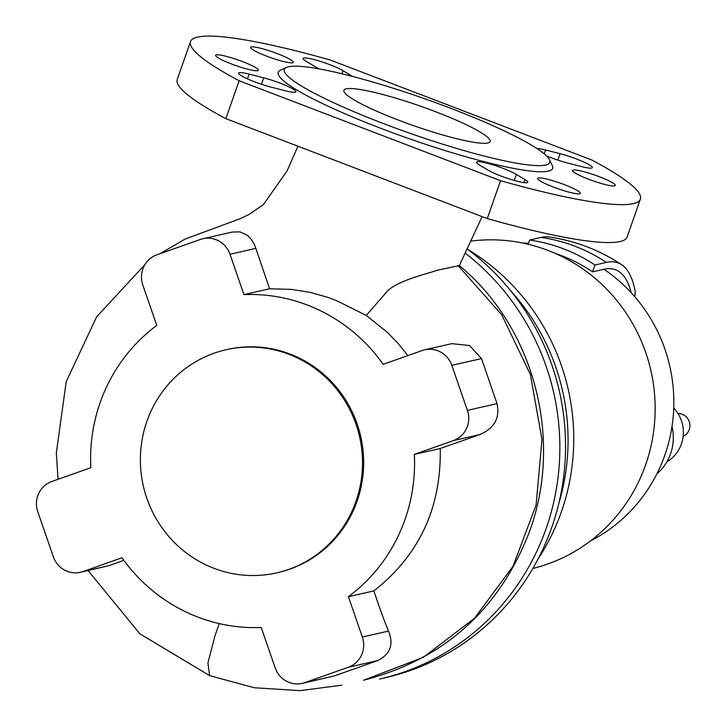 <?xml version="1.0" encoding="UTF-8"?>
<svg xmlns="http://www.w3.org/2000/svg" width="727" height="727" viewBox="0 0 727 727"><rect width="100%" height="100%" fill="white"/><g stroke="black" fill="none" stroke-linecap="round" stroke-linejoin="round"><path stroke-width="1.09" d="M677.991 413.536A11.914 11.55 77.2 0 1 683.162 436.309M532.836 568.459A166.828 161.73 -102.8 0 0 654.972 416.698A166.828 161.73 -102.8 0 0 547.822 250.361A166.828 161.73 -102.8 0 0 471.341 241.064M590.406 540.979A157.296 152.488 -102.8 0 0 664.887 455.029A157.296 152.488 -102.8 0 0 603.964 269.272L592.569 271.862A157.296 152.488 -102.8 0 0 561.235 255.522A157.296 152.488 -102.8 0 0 554.91 253.269M666.795 461.963L668.304 460.963A34.56 33.506 -102.8 0 0 673.738 408.02M656.899 473.84A47.664 46.21 -102.8 0 0 672.002 426.476M528.465 243.3A157.296 152.488 -102.8 0 0 522.74 243.045M621.676 264.737C599.557 250.043 575.366 240.801 549.085 236.984A401.231 82.642 -69.1 0 0 541.015 237.429A164.447 159.422 77.2 0 1 606.373 262.42A401.231 82.642 -69.1 0 1 621.676 264.737A401.231 82.642 -69.1 0 1 635.089 290.591A19.902 4.098 -69.1 0 1 634.707 296.652M603.964 269.272A393.898 81.124 -69.1 0 1 619.15 271.662A393.898 81.124 -69.1 0 1 631.218 292.745M541.015 237.429L529.61 240.019A164.447 159.422 77.2 0 1 594.968 265.01L592.569 271.862M606.373 262.42L594.968 265.01M528.129 244.245L529.61 240.019M288.919 354.303A114.403 110.904 -102.8 0 0 226.106 349.751A114.403 110.904 -102.8 0 0 140.547 453.266A114.403 110.904 -102.8 0 0 213.974 568.314A114.403 110.904 -102.8 0 0 276.778 572.867A114.403 110.904 -102.8 0 0 362.337 469.342A114.403 110.904 -102.8 0 0 288.919 354.303M276.778 572.867L277.914 572.603A114.403 110.904 -102.8 0 0 363.482 469.088A114.403 110.904 -102.8 0 0 290.055 354.04A114.403 110.904 -102.8 0 0 227.251 349.487L226.106 349.751M538.071 558.963A216.882 210.257 -102.8 0 0 467.779 249.434M558.809 503.52A216.882 210.257 -102.8 0 0 510.427 290.482M465.634 253.441A240.71 233.358 -102.8 0 1 554.974 496.368A240.71 233.358 -102.8 0 1 379.439 679.082L385.137 677.791A240.71 233.358 -102.8 0 0 561.126 492.761A240.71 233.358 -102.8 0 0 467.625 249.316M482.119 216.619L459.346 265.555L436.845 270.335C431.829 272.698 394.125 280.822 385.546 293.272L366.217 315.445L387.364 332.321L398.36 343.726L407.838 355.612M123.826 560.353L109.168 565.615L82.923 571.576A23.837 23.1 77.2 0 1 80.415 572.294A23.837 23.1 77.2 0 1 53.344 556.764L37.777 511.735A23.837 23.1 77.2 0 1 51.781 481.51L90.83 467.706A166.828 161.73 -102.8 0 1 156.778 325.414L142.828 285.075A23.837 23.1 77.2 0 1 156.832 254.85L200.416 239.437A23.837 23.1 77.2 0 1 202.924 238.72A23.837 23.1 77.2 0 1 229.996 254.25L255.849 248.38L269.572 288.773L243.945 294.599L229.996 254.25M202.924 238.72L232.376 232.031L239.992 231.877L247.307 235.303L250.424 238.256L254.296 244.236L255.849 248.38M243.945 294.599A166.828 161.73 -102.8 0 1 383.202 364.327L422.251 350.523A23.837 23.1 77.2 0 1 424.75 349.796A23.837 23.1 77.2 0 1 451.821 365.336L481.528 358.584L497.032 403.63C500.112 417.943 494.387 428.248 479.875 434.573L440.226 448.514L414.345 454.393L453.384 440.589L479.875 434.573M424.75 349.796L451.849 343.644L469.597 345.552L481.528 358.584M497.032 403.63L467.397 410.364A23.837 23.1 77.2 0 1 453.384 440.589M467.397 410.364L451.821 365.336M362.346 637.025L348.397 596.676L373.896 590.887C378.858 606.009 383.72 619.413 388.491 631.081L362.346 637.025A23.837 23.1 77.2 0 1 348.333 667.241L377.749 660.561L334.202 675.965L302.241 683.38A23.837 23.1 77.2 0 1 275.179 667.84L261.229 627.501A166.828 161.73 -102.8 0 1 121.972 557.763L82.923 571.576M388.491 631.081C393.961 644.349 390.381 654.182 377.749 660.561M334.202 675.965L304.749 682.653A23.837 23.1 77.2 0 1 302.241 683.38M304.749 682.653L348.333 667.241M109.168 565.615L80.415 572.294M269.572 288.773L291.509 289.401L310.184 292.372L328.131 297.452L336.865 300.769L366.217 315.445M440.226 448.514C441.389 507.737 419.279 555.192 373.896 590.887M348.397 596.676A166.828 161.73 -102.8 0 0 414.345 454.393M346.206 88.839A77.453 10.323 -160.7 0 1 428.039 108.896A77.453 10.323 -160.7 0 1 490.116 141.511A77.453 10.323 -160.7 0 1 487.808 142.974A77.453 10.323 -160.7 0 1 398.478 120.119A77.453 10.323 -160.7 0 1 343.907 90.302A77.453 10.323 -160.7 0 1 346.206 88.839M549.348 159.586L552.275 165.52A145.382 19.375 -160.7 0 1 380.666 128.261A145.382 19.375 -160.7 0 1 280.34 70.292L286.338 67.475A140.611 18.738 -160.7 0 1 450.649 108.268A140.611 18.738 -160.7 0 1 549.348 159.586A140.611 18.738 -160.7 0 1 383.374 123.545A140.611 18.738 -160.7 0 1 286.338 67.475M266.473 56.079A22.637 3.017 -160.7 0 1 250.524 47.364A22.637 3.017 -160.7 0 1 277.305 53.616A22.637 3.017 -160.7 0 1 293.263 62.331A22.637 3.017 -160.7 0 1 266.473 56.079M588.497 179.187A22.637 3.017 -160.7 0 1 572.54 170.472A22.637 3.017 -160.7 0 1 599.33 176.725A22.637 3.017 -160.7 0 1 615.278 185.44A22.637 3.017 -160.7 0 1 588.497 179.187M242.4 61.55A22.637 3.017 -160.7 0 1 258.349 70.255A22.637 3.017 -160.7 0 1 231.568 64.003A22.637 3.017 -160.7 0 1 215.619 55.288A22.637 3.017 -160.7 0 1 242.4 61.55M564.416 184.649A22.637 3.017 -160.7 0 1 580.373 193.364A22.637 3.017 -160.7 0 1 553.583 187.112A22.637 3.017 -160.7 0 1 537.635 178.397A22.637 3.017 -160.7 0 1 564.416 184.649M524.894 179.524A22.637 3.017 -160.7 0 1 527.793 182.286A22.637 3.017 -160.7 0 1 511.544 179.651A22.637 3.017 -160.7 0 1 487.962 170.073L479.438 164.974A22.637 3.017 -160.7 0 1 476.53 162.212A22.637 3.017 -160.7 0 1 492.788 164.838A22.637 3.017 -160.7 0 1 516.361 174.416L524.894 179.524L523.803 182.622M270.771 87.04A22.637 3.017 -160.7 0 1 248.898 79.507A22.637 3.017 -160.7 0 1 238.592 73.091A22.637 3.017 -160.7 0 1 249.161 74.118L263.737 77.844A22.637 3.017 -160.7 0 1 285.611 85.377A22.637 3.017 -160.7 0 1 295.907 91.793A22.637 3.017 -160.7 0 1 285.347 90.775L270.771 87.04M319.825 69.029A22.637 3.017 -160.7 0 1 314.537 66.311L306.003 61.204A22.637 3.017 -160.7 0 1 303.095 58.451A22.637 3.017 -160.7 0 1 319.353 61.077A22.637 3.017 -160.7 0 1 342.935 70.655L351.459 75.762A22.637 3.017 -160.7 0 1 352.531 76.435M536.753 148.417A22.637 3.017 -160.7 0 1 545.55 149.962L560.126 153.688A22.637 3.017 -160.7 0 1 582 161.221A22.637 3.017 -160.7 0 1 592.296 167.637A22.637 3.017 -160.7 0 1 581.736 166.619L567.16 162.884A22.637 3.017 -160.7 0 1 546.422 155.842M591.76 159.976A238.329 31.752 -160.7 0 1 640.387 199.134A238.329 31.752 -160.7 0 1 500.539 180.687L239.128 80.752A238.329 31.752 -160.7 0 1 190.51 41.593A238.329 31.752 -160.7 0 1 330.349 60.041L591.76 159.976M640.387 199.134L627.11 237.038A238.329 31.752 -160.7 0 1 487.272 218.591L500.539 180.687M487.272 218.591L225.861 118.655L239.128 80.752M225.861 118.655A238.329 31.752 -160.7 0 1 177.243 79.488L190.51 41.593M457.983 265.482L501.73 314.782L530.365 374.469L541.988 439.553L536.072 505.092L513.044 566.233L474.486 618.295L423.341 657.308L363.536 680.245C443.506 659.516 498.686 610.317 529.092 532.664C563.443 440.953 535.245 328.177 459.291 265.509M88.067 570.559L139.92 633.853L209.649 675.637L207.904 663.015L214.992 635.743L219.254 623.593M514.243 180.46L516.361 174.416M247.489 78.889L249.161 74.118M261.484 84.287L263.737 77.844M341.844 73.754L342.935 70.655M557.873 160.131L560.126 153.688M544.196 153.824L545.55 149.962M297.952 146.209L287.074 170.9L263.41 204.605L249.016 214.465L239.992 218.772L185.049 239.092L159.985 253.732M144.827 264.764L96.609 316.854L66.202 381.693L56.333 452.994L58.051 479.293M209.649 675.637L254.214 687.733L300.16 690.65L341.881 685.17"/></g></svg>
